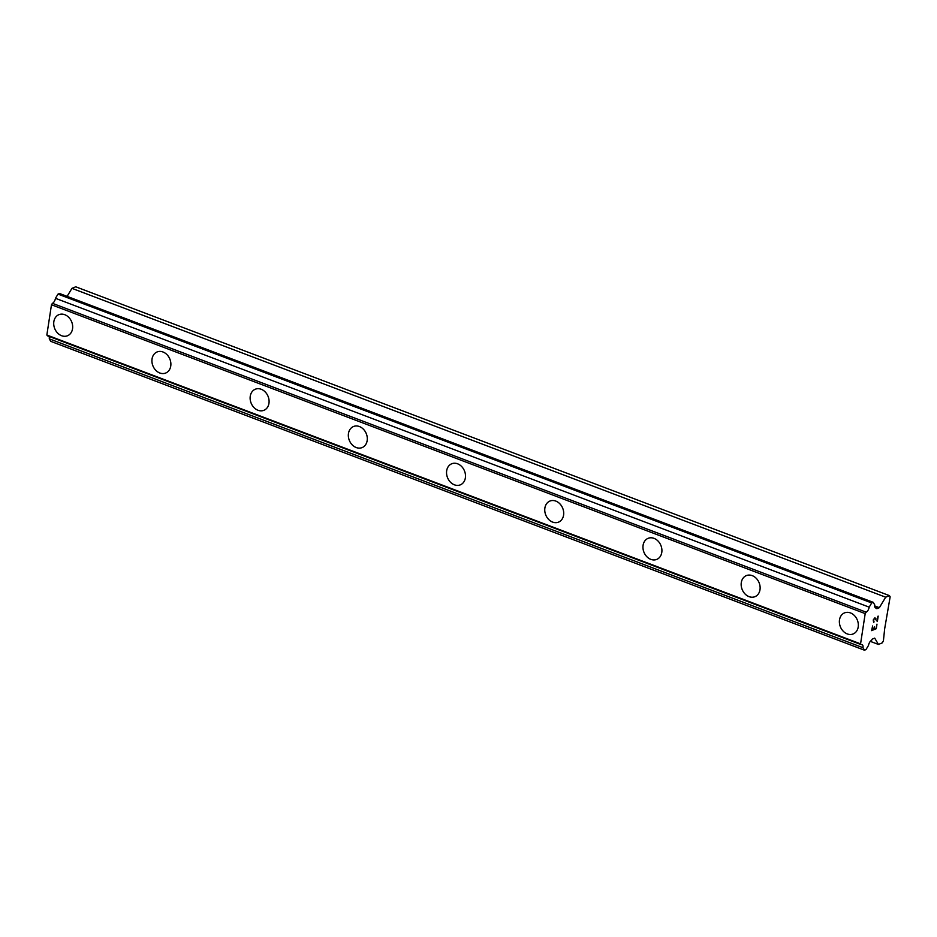 <?xml version="1.0" encoding="UTF-8"?>
<svg xmlns="http://www.w3.org/2000/svg" width="937" height="937" viewBox="0 0 937 937"><rect width="100%" height="100%" fill="white"/><g stroke="black" fill="none" stroke-linecap="round" stroke-linejoin="round"><path stroke-width="1.41" d="M67.546 335.739A11.385 9.124 67.6 0 1 61.596 335.715A11.385 9.124 67.6 0 1 53.819 325.186A11.385 9.124 67.6 0 1 58.855 314.691A11.385 9.124 67.6 0 1 64.805 314.715A11.385 9.124 67.6 0 1 72.571 325.256A11.385 9.124 67.6 0 1 67.534 335.739A11.385 9.124 67.6 0 1 61.584 335.715A11.385 9.124 67.6 0 1 53.819 325.186A11.385 9.124 67.6 0 1 58.844 314.691M165.744 373.008A11.385 9.124 67.6 0 1 159.805 372.985A11.385 9.124 67.6 0 1 152.028 362.455A11.385 9.124 67.6 0 1 157.053 351.972A11.385 9.124 67.6 0 1 163.003 351.996A11.385 9.124 67.6 0 1 170.78 362.525A11.385 9.124 67.6 0 1 165.744 373.02A11.385 9.124 67.6 0 1 159.794 372.996A11.385 9.124 67.6 0 1 152.017 362.455A11.385 9.124 67.6 0 1 157.053 351.972M263.953 410.289A11.385 9.124 67.6 0 1 258.003 410.265A11.385 9.124 67.6 0 1 250.238 399.736A11.385 9.124 67.6 0 1 255.262 389.242A11.385 9.124 67.6 0 1 261.212 389.265A11.385 9.124 67.6 0 1 268.989 399.806A11.385 9.124 67.6 0 1 263.953 410.289A11.385 9.124 67.6 0 1 258.003 410.265A11.385 9.124 67.6 0 1 250.226 399.736A11.385 9.124 67.6 0 1 255.262 389.242M362.162 447.558A11.385 9.124 67.6 0 1 356.212 447.535A11.385 9.124 67.6 0 1 348.447 437.005A11.385 9.124 67.6 0 1 353.472 426.522A11.385 9.124 67.6 0 1 359.421 426.546A11.385 9.124 67.6 0 1 367.199 437.075A11.385 9.124 67.6 0 1 362.162 447.57A11.385 9.124 67.6 0 1 356.212 447.546A11.385 9.124 67.6 0 1 348.435 437.005A11.385 9.124 67.6 0 1 353.472 426.522M460.372 484.839A11.385 9.124 67.6 0 1 454.422 484.816A11.385 9.124 67.6 0 1 446.644 474.286A11.385 9.124 67.6 0 1 451.681 463.792A11.385 9.124 67.6 0 1 457.631 463.815A11.385 9.124 67.6 0 1 465.396 474.356A11.385 9.124 67.6 0 1 460.372 484.839A11.385 9.124 67.6 0 1 454.41 484.816A11.385 9.124 67.6 0 1 446.644 474.286A11.385 9.124 67.6 0 1 451.681 463.792M558.581 522.108A11.385 9.124 67.6 0 1 552.631 522.085A11.385 9.124 67.6 0 1 544.854 511.555A11.385 9.124 67.6 0 1 549.89 501.072A11.385 9.124 67.6 0 1 555.84 501.096A11.385 9.124 67.6 0 1 563.605 511.625A11.385 9.124 67.6 0 1 558.569 522.12A11.385 9.124 67.6 0 1 552.619 522.096A11.385 9.124 67.6 0 1 544.854 511.555A11.385 9.124 67.6 0 1 549.878 501.072M656.79 559.389A11.385 9.124 67.6 0 1 650.84 559.366A11.385 9.124 67.6 0 1 643.063 548.836A11.385 9.124 67.6 0 1 648.088 538.342A11.385 9.124 67.6 0 1 654.038 538.365A11.385 9.124 67.6 0 1 661.815 548.906A11.385 9.124 67.6 0 1 656.778 559.389A11.385 9.124 67.6 0 1 650.828 559.366A11.385 9.124 67.6 0 1 643.051 548.836A11.385 9.124 67.6 0 1 648.088 538.342M754.988 596.658A11.385 9.124 67.6 0 1 749.038 596.635A11.385 9.124 67.6 0 1 741.272 586.105A11.385 9.124 67.6 0 1 746.297 575.623A11.385 9.124 67.6 0 1 752.247 575.646A11.385 9.124 67.6 0 1 760.024 586.175A11.385 9.124 67.6 0 1 754.988 596.67A11.385 9.124 67.6 0 1 749.038 596.646A11.385 9.124 67.6 0 1 741.261 586.105A11.385 9.124 67.6 0 1 746.297 575.623M853.197 633.939A11.385 9.124 67.6 0 1 847.247 633.916A11.385 9.124 67.6 0 1 839.482 623.386A11.385 9.124 67.6 0 1 844.506 612.892A11.385 9.124 67.6 0 1 850.456 612.915A11.385 9.124 67.6 0 1 858.233 623.456A11.385 9.124 67.6 0 1 853.197 633.939A11.385 9.124 67.6 0 1 847.247 633.916A11.385 9.124 67.6 0 1 839.47 623.386A11.385 9.124 67.6 0 1 844.506 612.892M871.972 629.969L872.593 625.963L871.984 629.98L873.858 629.207L874.198 627.017L874.174 629.078L874.49 626.888M874.174 629.078L876.048 628.305L876.973 624.159L876.282 628.692L871.597 630.624L872.605 625.963M871.597 630.624L876.271 628.692L876.962 624.159M873.682 622.59L873.237 619.943L874.842 617.846M875.228 618.033L875.943 618.783L875.217 618.033M877.243 620.517L877.887 616.253L877.383 621.5L874.725 618.397L873.542 619.849L874.034 621.945M873.788 622.051L873.53 619.849L874.725 618.397M877.372 621.477L878.192 616.124M862.977 647.69A4.439 2.12 -69.2 0 0 862.099 644.621A4.439 2.12 -69.2 0 0 861.185 644.656L860.564 643.86L865.191 613.618L866.163 612.177A4.439 2.12 -69.2 0 0 869.185 607.153L871.715 602.959L873.225 602.339L874.725 604.869A4.439 2.12 -69.2 0 0 875.603 607.937A4.439 2.12 -69.2 0 0 876.517 607.902L876.845 608.71L879.363 607.668L885.676 597.197L889.447 595.639L890.15 596.822L884.657 628.844L883.404 640.92L882.221 642.887L878.449 644.445L874.701 638.12L872.183 639.163L871.551 640.381A4.439 2.12 -69.2 0 0 868.517 645.394L865.987 649.587L864.476 650.208L862.977 647.69L49.263 338.831L50.762 341.361L864.476 650.208M49.029 336.395A4.439 2.12 -69.2 0 1 49.263 338.831M873.225 602.339L59.511 293.492L58 294.113L55.47 298.306A4.439 2.12 -69.2 0 1 52.437 303.33L51.476 304.771L46.85 335.013L47.471 335.809L861.185 644.656M889.447 595.639L75.733 286.792L71.962 288.35L67.113 296.373M885.676 597.197L71.962 288.35M879.363 607.668L874.654 605.888M876.517 607.902L874.959 607.305M871.715 602.959L58 294.113M869.185 607.153L55.47 298.306M866.163 612.177L52.437 303.33M865.191 613.618L51.476 304.771M860.564 643.86L46.85 335.013M878.449 644.445L870.321 641.365"/></g></svg>
